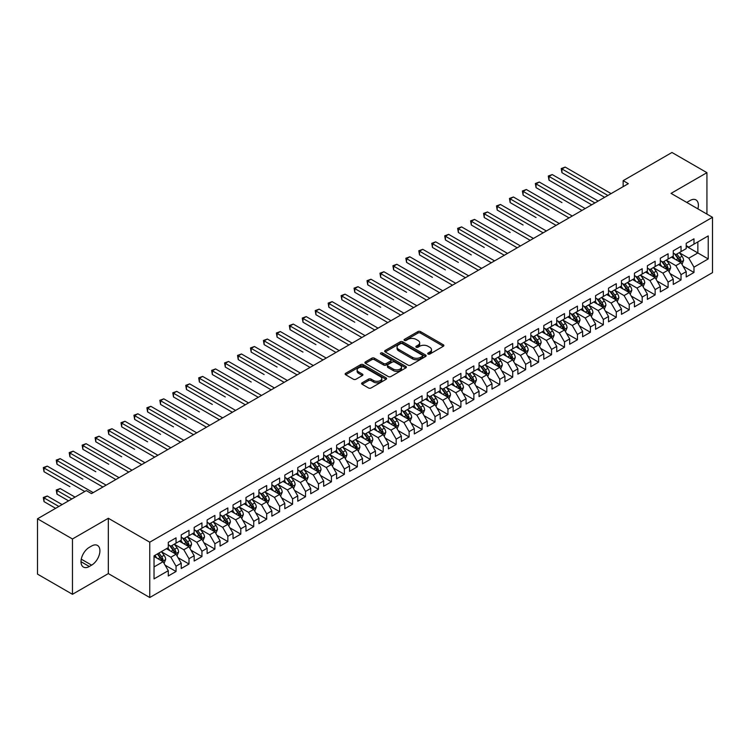 <?xml version="1.0" encoding="UTF-8"?>
<svg xmlns="http://www.w3.org/2000/svg" width="750" height="750" viewBox="0 0 750 750"><rect width="100%" height="100%" fill="white"/><g stroke="black" fill="none" stroke-linecap="round" stroke-linejoin="round"><path stroke-width="1.12" d="M428.062 354.056A1.256 0.722 0 0 0 429.844 354.056L443.344 346.256A1.8 1.041 0 0 0 443.869 345.525A1.8 1.041 0 0 0 443.344 344.784L420.469 331.584A1.8 1.041 0 0 0 417.928 331.584L404.419 339.375A1.256 0.722 0 0 0 404.053 339.891A1.256 0.722 0 0 0 404.419 340.406A1.256 0.722 0 0 0 406.2 340.406L407.944 339.394A5.756 3.319 0 0 1 416.081 339.394L417.984 340.491A5.756 3.319 0 0 1 419.672 342.844A5.756 3.319 0 0 1 417.984 345.188L416.241 346.2A1.256 0.722 0 0 0 415.875 346.716A1.256 0.722 0 0 0 416.241 347.231A1.256 0.722 0 0 0 418.022 347.231L419.766 346.219A5.756 3.319 0 0 1 427.903 346.219L429.806 347.316A5.756 3.319 0 0 1 431.494 349.669A5.756 3.319 0 0 1 429.806 352.013L428.062 353.025A1.256 0.722 0 0 0 427.688 353.541A1.256 0.722 0 0 0 428.062 354.056L428.062 353.025M362.128 382.8A1.8 1.041 0 0 0 361.603 383.531A1.8 1.041 0 0 0 362.128 384.262L368.55 387.975A1.8 1.041 0 0 0 371.091 387.975L386.091 379.312A1.8 1.041 0 0 0 386.616 378.581A1.8 1.041 0 0 0 386.091 377.841L363.206 364.641A1.8 1.041 0 0 0 360.666 364.641L345.666 373.294A1.8 1.041 0 0 0 345.141 374.025A1.8 1.041 0 0 0 345.666 374.766L353.419 379.237A1.8 1.041 0 0 0 355.969 379.237L362.381 375.534A1.8 1.041 0 0 0 362.906 374.803A1.8 1.041 0 0 0 362.381 374.062L358.538 371.85A4.809 2.775 0 0 1 357.131 369.881A4.809 2.775 0 0 1 360.094 367.322A4.809 2.775 0 0 1 365.334 367.922L380.4 376.613A4.809 2.775 0 0 1 381.806 378.581A4.809 2.775 0 0 1 378.834 381.141A4.809 2.775 0 0 1 373.603 380.541L371.091 379.097A1.8 1.041 0 0 0 368.55 379.097L362.128 382.8L362.128 384.262M72.459 538.978L72.459 594.3L108.328 573.591L108.328 518.269L72.459 538.978L37.5 518.794L86.316 490.613L91.491 493.603L628.331 183.656L623.156 180.666L623.156 186.647M108.328 518.269L149.766 542.194L712.5 217.303L712.5 272.625L149.766 597.516L149.766 542.194M706.931 214.088L706.931 172.669L671.062 193.378L712.5 217.303M706.931 172.669L671.972 152.484L623.156 180.666M408.075 365.147A1.8 1.041 0 0 0 410.616 365.147L425.616 356.494A1.8 1.041 0 0 0 426.141 355.763A1.8 1.041 0 0 0 425.616 355.022L402.741 341.812A1.8 1.041 0 0 0 400.191 341.812L385.2 350.475A1.8 1.041 0 0 0 384.666 351.206A1.8 1.041 0 0 0 385.2 351.947L408.075 365.147M381.319 354.328A1.256 0.722 0 0 1 382.594 354.497L405.825 367.913L390.853 376.566A1.8 1.041 0 0 1 388.312 376.566L365.438 363.356L371.85 359.672L371.85 358.181L365.438 361.884A1.8 1.041 0 0 0 364.903 362.616A1.8 1.041 0 0 0 365.438 363.356L365.438 361.884M371.85 359.672A1.8 1.041 0 0 1 374.391 359.672L374.391 358.181A1.8 1.041 0 0 0 371.85 358.181M374.391 358.181L383.672 363.534A1.8 1.041 0 0 0 386.212 363.534L390.469 361.078A1.8 1.041 0 0 0 390.994 360.347A1.8 1.041 0 0 0 390.469 359.606L380.812 354.037A1.256 0.722 0 0 1 380.447 353.522A1.256 0.722 0 0 1 381.216 352.847A1.256 0.722 0 0 1 382.594 353.006L405.853 366.431A1.8 1.041 0 0 1 406.378 367.172A1.8 1.041 0 0 1 405.853 367.903L405.853 366.431M686.213 246.234L697.866 252.956L697.866 241.894L708.225 235.912L693.984 244.134L693.984 238.828L686.213 243.319L686.213 248.625L681.038 251.616L681.038 246.309L673.266 250.791L673.266 256.097L668.091 259.088L668.091 253.781L660.319 258.263L660.319 263.578L655.134 266.569L655.134 261.253L647.372 265.744L647.372 271.05L642.188 274.041L642.188 268.734L634.425 273.216L634.425 278.522L629.241 281.512L629.241 276.206L621.469 280.697L621.469 286.003L616.294 288.994L616.294 283.688L608.522 288.169L608.522 293.475L603.347 296.466L603.347 291.159L595.575 295.65L595.575 300.956L590.4 303.947L590.4 298.631L582.628 303.122L582.628 308.428L577.444 311.419L577.444 306.112L569.681 310.594L569.681 315.9L564.497 318.891L564.497 313.584L556.734 318.075L556.734 323.381L551.55 326.372L551.55 321.066L543.778 325.547L543.778 330.853L538.603 333.844L538.603 328.538L530.831 333.028L530.831 338.334L525.656 341.325L525.656 336.009L517.884 340.5L517.884 345.806L512.709 348.797L512.709 343.491L504.938 347.972L504.938 353.287L499.763 356.269L499.763 350.963L491.991 355.453L491.991 360.759L486.806 363.75L486.806 358.444L479.044 362.925L479.044 368.231L473.859 371.222L473.859 365.916L466.088 370.406L466.088 375.712L460.912 378.703L460.912 373.397L453.141 377.878L453.141 383.184L447.966 386.175L447.966 380.869L440.194 385.35L440.194 390.666L435.019 393.656L435.019 388.341L427.247 392.831L427.247 398.137L422.072 401.128L422.072 395.822L414.3 400.303L414.3 405.609L409.116 408.6L409.116 403.294L401.353 407.784L401.353 413.091L396.169 416.081L396.169 410.775L388.406 415.256L388.406 420.562L383.222 423.553L383.222 418.247L375.45 422.728L375.45 428.044L370.275 431.034L370.275 425.719L362.503 430.209L362.503 435.516L357.328 438.506L357.328 433.2L349.556 437.681L349.556 442.987L344.381 445.978L344.381 440.672L336.609 445.162L336.609 450.469L331.425 453.459L331.425 448.153L323.663 452.634L323.663 457.941L318.478 460.931L318.478 455.625L310.716 460.106L310.716 465.422L305.531 468.412L305.531 463.097L297.759 467.587L297.759 472.894L292.584 475.884L292.584 470.578L284.812 475.059L284.812 480.366L279.637 483.356L279.637 478.05L271.866 482.541L271.866 487.847L266.691 490.837L266.691 485.531L258.919 490.012L258.919 495.319L253.734 498.309L253.734 493.003L245.972 497.484L245.972 502.8L240.787 505.791L240.787 500.475L233.025 504.966L233.025 510.272L227.841 513.263L227.841 507.956L220.069 512.438L220.069 517.744L214.894 520.734L214.894 515.428L207.122 519.919L207.122 525.225L201.947 528.216L201.947 522.909L194.175 527.391L194.175 532.697L189 535.688L189 530.381L181.228 534.872L181.228 540.178L176.044 543.169L176.044 537.853L168.281 542.344L168.281 547.65L154.031 555.872L154.031 578.897L168.281 570.675L163.097 561.703L154.031 556.472M708.225 235.912L708.225 258.938L693.984 267.159L688.8 258.197L679.416 252.769M683.044 266.156L693.984 272.475L693.984 267.159M693.984 272.475L686.213 276.956L686.213 271.65L681.038 274.641L675.853 265.669L666.469 260.25M670.097 273.628L681.038 279.947L681.038 274.641M681.038 279.947L673.266 284.428L673.266 279.122L668.091 282.113L662.906 273.141L653.522 267.722M657.15 281.109L668.091 287.419L668.091 282.113M668.091 287.419L660.319 291.909L660.319 286.603L655.134 289.594L649.959 280.622L640.575 275.203M644.194 288.581L655.134 294.9L655.134 289.594M655.134 294.9L647.372 299.381L647.372 294.075L642.188 297.066L637.013 288.094L627.619 282.675M631.247 296.053L642.188 302.372L642.188 297.066M642.188 302.372L634.425 306.863L634.425 301.547L629.241 304.537L624.066 295.575L614.672 290.147M618.3 303.534L629.241 309.853L629.241 304.537M629.241 309.853L621.469 314.334L621.469 309.028L616.294 312.019L611.109 303.047L601.725 297.628M605.353 311.006L616.294 317.325L616.294 312.019M616.294 317.325L608.522 321.806L608.522 316.5L603.347 319.491L598.162 310.519L588.778 305.1M592.406 318.488L603.347 324.797L603.347 319.491M603.347 324.797L595.575 329.288L595.575 323.981L590.4 326.972L585.216 318L575.831 312.581M579.459 325.959L590.4 332.278L590.4 326.972M590.4 332.278L582.628 336.759L582.628 331.453L577.444 334.444L572.269 325.472L562.884 320.053M566.503 333.431L577.444 339.75L577.444 334.444M577.444 339.75L569.681 344.241L569.681 338.934L564.497 341.916L559.322 332.953L549.928 327.525M553.556 340.912L564.497 347.231L564.497 341.916M564.497 347.231L556.734 351.713L556.734 346.406L551.55 349.397L546.375 340.425L536.981 335.006M540.609 348.384L551.55 354.703L551.55 349.397M551.55 354.703L543.778 359.194L543.778 353.878L538.603 356.869L533.428 347.897L524.034 342.478M527.663 355.866L538.603 362.175L538.603 356.869M538.603 362.175L530.831 366.666L530.831 361.359L525.656 364.35L520.472 355.378L511.087 349.959M514.716 363.337L525.656 369.656L525.656 364.35M525.656 369.656L517.884 374.137L517.884 368.831L512.709 371.822L507.525 362.85L498.141 357.431M501.769 370.809L512.709 377.128L512.709 371.822M512.709 377.128L504.938 381.619L504.938 376.312L499.763 379.303L494.578 370.331L485.194 364.903M488.812 378.291L499.763 384.609L499.763 379.303M499.763 384.609L491.991 389.091L491.991 383.784L486.806 386.775L481.631 377.803L472.247 372.384M475.866 385.763L486.806 392.081L486.806 386.775M486.806 392.081L479.044 396.572L479.044 391.256L473.859 394.247L468.684 385.275L459.291 379.856M462.919 393.244L473.859 399.562L473.859 394.247M473.859 399.562L466.088 404.044L466.088 398.738L460.912 401.728L455.738 392.756L446.344 387.338M449.972 400.716L460.912 407.034L460.912 401.728M460.912 407.034L453.141 411.516L453.141 406.209L447.966 409.2L442.781 400.228L433.397 394.809M437.025 408.197L447.966 414.506L447.966 409.2M447.966 414.506L440.194 418.997L440.194 413.691L435.019 416.681L429.834 407.709L420.45 402.291M424.078 415.669L435.019 421.988L435.019 416.681M435.019 421.988L427.247 426.469L427.247 421.163L422.072 424.153L416.887 415.181L407.503 409.762M411.122 423.141L422.072 429.459L422.072 424.153M422.072 429.459L414.3 433.95L414.3 428.634L409.116 431.625L403.941 422.653L394.556 417.234M398.175 430.622L409.116 436.941L409.116 431.625M409.116 436.941L401.353 441.422L401.353 436.116L396.169 439.106L390.994 430.134L381.6 424.716M385.228 438.094L396.169 444.413L396.169 439.106M396.169 444.413L388.406 448.894L388.406 443.588L383.222 446.578L378.047 437.606L368.653 432.188M372.281 445.575L383.222 451.884L383.222 446.578M383.222 451.884L375.45 456.375L375.45 451.069L370.275 454.059L365.091 445.087L355.706 439.669M359.334 453.047L370.275 459.366L370.275 454.059M370.275 459.366L362.503 463.847L362.503 458.541L357.328 461.531L352.144 452.559L342.759 447.141M346.388 460.519L357.328 466.837L357.328 461.531M357.328 466.837L349.556 471.328L349.556 466.012L344.381 469.003L339.197 460.041L329.812 454.613M333.431 468L344.381 474.319L344.381 469.003M344.381 474.319L336.609 478.8L336.609 473.494L331.425 476.484L326.25 467.512L316.866 462.094M320.484 475.472L331.425 481.791L331.425 476.484M331.425 481.791L323.663 486.272L323.663 480.966L318.478 483.956L313.303 474.984L303.909 469.566M307.538 482.953L318.478 489.262L318.478 483.956M318.478 489.262L310.716 493.753L310.716 488.447L305.531 491.438L300.356 482.466L290.963 477.047M294.591 490.425L305.531 496.744L305.531 491.438M305.531 496.744L297.759 501.225L297.759 495.919L292.584 498.909L287.4 489.938L278.016 484.519M281.644 497.897L292.584 504.216L292.584 498.909M292.584 504.216L284.812 508.706L284.812 503.391L279.637 506.381L274.453 497.419L265.069 491.991M268.697 505.378L279.637 511.697L279.637 506.381M279.637 511.697L271.866 516.178L271.866 510.872L266.691 513.862L261.506 504.891L252.122 499.472M255.75 512.85L266.691 519.169L266.691 513.862M266.691 519.169L258.919 523.65L258.919 518.344L253.734 521.334L248.559 512.362L239.175 506.944M242.794 520.331L253.734 526.641L253.734 521.334M253.734 526.641L245.972 531.131L245.972 525.825L240.787 528.816L235.612 519.844L226.219 514.425M229.847 527.803L240.787 534.122L240.787 528.816M240.787 534.122L233.025 538.603L233.025 533.297L227.841 536.287L222.666 527.316L213.272 521.897M216.9 535.275L227.841 541.594L227.841 536.287M227.841 541.594L220.069 546.084L220.069 540.778L214.894 543.759L209.709 534.797L200.325 529.369M203.953 542.756L214.894 549.075L214.894 543.759M214.894 549.075L207.122 553.556L207.122 548.25L201.947 551.241L196.762 542.269L187.378 536.85M191.006 550.228L201.947 556.547L201.947 551.241M201.947 556.547L194.175 561.028L194.175 555.722L189 558.713L183.816 549.741L174.431 544.322M178.059 557.709L189 564.019L189 558.713M189 564.019L181.228 568.509L181.228 563.203L176.044 566.194L170.869 557.222L161.484 551.803M165.103 565.181L176.044 571.5L176.044 566.194M176.044 571.5L168.281 575.981L168.281 570.675M168.281 544.659L170.869 546.159L176.044 543.169M154.031 566.934L163.097 561.703M181.228 537.188L183.816 538.678L189 535.688M170.869 557.222L176.044 554.231L166.463 548.7M181.228 563.203L176.044 554.231M194.175 529.706L196.762 531.206L201.947 528.216M183.816 549.741L189 546.75L179.419 541.219M194.175 555.722L189 546.75M207.122 522.234L209.709 523.725L214.894 520.734M196.762 542.269L201.947 539.278L192.366 533.747M207.122 548.25L201.947 539.278M220.069 514.763L222.666 516.253L227.841 513.263M209.709 534.797L214.894 531.806L205.312 526.275M220.069 540.778L214.894 531.806M233.025 507.281L235.612 508.781L240.787 505.791M222.666 527.316L227.841 524.325L218.259 518.794M233.025 533.297L227.841 524.325M245.972 499.809L248.559 501.3L253.734 498.309M235.612 519.844L240.787 516.853L231.206 511.322M245.972 525.825L240.787 516.853M258.919 492.328L261.506 493.828L266.691 490.837M248.559 512.362L253.734 509.372L244.153 503.841M258.919 518.344L253.734 509.372M271.866 484.856L274.453 486.347L279.637 483.356M261.506 504.891L266.691 501.9L257.1 496.369M271.866 510.872L266.691 501.9M284.812 477.375L287.4 478.875L292.584 475.884M274.453 497.419L279.637 494.428L270.056 488.888M284.812 503.391L279.637 494.428M297.759 469.903L300.356 471.403L305.531 468.412M287.4 489.938L292.584 486.947L283.003 481.416M297.759 495.919L292.584 486.947M310.716 462.431L313.303 463.922L318.478 460.931M300.356 482.466L305.531 479.475L295.95 473.944M310.716 488.447L305.531 479.475M323.663 454.95L326.25 456.45L331.425 453.459M313.303 474.984L318.478 471.994L308.897 466.462M323.663 480.966L318.478 471.994M336.609 447.478L339.197 448.969L344.381 445.978M326.25 467.512L331.425 464.522L321.844 458.991M336.609 473.494L331.425 464.522M349.556 439.997L352.144 441.497L357.328 438.506M339.197 460.041L344.381 457.05L334.791 451.509M349.556 466.012L344.381 457.05M362.503 432.525L365.091 434.025L370.275 431.034M352.144 452.559L357.328 449.569L347.747 444.037M362.503 458.541L357.328 449.569M375.45 425.053L378.047 426.544L383.222 423.553M365.091 445.087L370.275 442.097L360.694 436.566M375.45 451.069L370.275 442.097M388.406 417.572L390.994 419.072L396.169 416.081M378.047 437.606L383.222 434.616L373.641 429.084M388.406 443.588L383.222 434.616M401.353 410.1L403.941 411.591L409.116 408.6M390.994 430.134L396.169 427.144L386.588 421.613M401.353 436.116L396.169 427.144M414.3 402.619L416.887 404.119L422.072 401.128M403.941 422.653L409.116 419.672L399.534 414.131M414.3 428.634L409.116 419.672M427.247 395.147L429.834 396.637L435.019 393.656M416.887 415.181L422.072 412.191L412.481 406.659M427.247 421.163L422.072 412.191M440.194 387.675L442.781 389.166L447.966 386.175M429.834 407.709L435.019 404.719L425.438 399.188M440.194 413.691L435.019 404.719M453.141 380.194L455.738 381.694L460.912 378.703M442.781 400.228L447.966 397.238L438.384 391.706M453.141 406.209L447.966 397.238M466.088 372.722L468.684 374.213L473.859 371.222M455.738 392.756L460.912 389.766L451.331 384.234M466.088 398.738L460.912 389.766M479.044 365.241L481.631 366.741L486.806 363.75M468.684 385.275L473.859 382.284L464.278 376.753M479.044 391.256L473.859 382.284M491.991 357.769L494.578 359.259L499.763 356.269M481.631 377.803L486.806 374.812L477.225 369.281M491.991 383.784L486.806 374.812M504.938 350.297L507.525 351.788L512.709 348.797M494.578 370.331L499.763 367.341L490.172 361.809M504.938 376.312L499.763 367.341M517.884 342.816L520.472 344.316L525.656 341.325M507.525 362.85L512.709 359.859L503.128 354.328M517.884 368.831L512.709 359.859M530.831 335.344L533.428 336.834L538.603 333.844M520.472 355.378L525.656 352.387L516.075 346.856M530.831 361.359L525.656 352.387M543.778 327.863L546.375 329.363L551.55 326.372M533.428 347.897L538.603 344.906L529.022 339.375M543.778 353.878L538.603 344.906M556.734 320.391L559.322 321.881L564.497 318.891M546.375 340.425L551.55 337.434L541.969 331.903M556.734 346.406L551.55 337.434M569.681 312.919L572.269 314.409L577.444 311.419M559.322 332.953L564.497 329.962L554.916 324.431M569.681 338.934L564.497 329.962M582.628 305.438L585.216 306.938L590.4 303.947M572.269 325.472L577.444 322.481L567.863 316.95M582.628 331.453L577.444 322.481M595.575 297.966L598.162 299.456L603.347 296.466M585.216 318L590.4 315.009L580.819 309.478M595.575 323.981L590.4 315.009M608.522 290.484L611.109 291.984L616.294 288.994M598.162 310.519L603.347 307.528L593.766 301.997M608.522 316.5L603.347 307.528M621.469 283.012L624.066 284.503L629.241 281.512M611.109 303.047L616.294 300.056L606.712 294.525M621.469 309.028L616.294 300.056M634.425 275.531L637.013 277.031L642.188 274.041M624.066 295.575L629.241 292.584L619.659 287.053M634.425 301.547L629.241 292.584M647.372 268.059L649.959 269.559L655.134 266.569M637.013 288.094L642.188 285.103L632.606 279.572M647.372 294.075L642.188 285.103M660.319 260.587L662.906 262.078L668.091 259.088M649.959 280.622L655.134 277.631L645.553 272.1M660.319 286.603L655.134 277.631M673.266 253.106L675.853 254.606L681.038 251.616M662.906 273.141L668.091 270.15L658.509 264.619M673.266 279.122L668.091 270.15M686.213 245.634L688.8 247.125L693.984 244.134M675.853 265.669L681.038 262.678L671.456 257.147M686.213 271.65L681.038 262.678M37.5 518.794L37.5 574.116L72.459 594.3M108.328 573.591L149.766 597.516M688.8 258.197L697.866 252.956L708.225 258.938M697.875 208.856A11.719 6.769 120 0 0 695.962 199.903A11.719 6.769 120 0 0 690.103 200.484L687.769 201.825A11.719 6.769 120 0 0 686.794 202.453M89.297 547.35A11.719 6.769 120 0 0 81.638 557.681A11.719 6.769 120 0 0 83.438 567.075A11.719 6.769 120 0 0 89.297 566.494L91.622 565.144A11.719 6.769 120 0 0 99.281 554.812A11.719 6.769 120 0 0 97.481 545.428A11.719 6.769 120 0 0 91.622 546.009L89.297 547.35M428.559 354.225L429.806 353.512A5.756 3.319 0 0 0 431.494 351.159L431.494 349.669M419.672 342.844L419.672 344.334A5.756 3.319 0 0 1 417.984 346.688L416.747 347.409M443.316 346.266L420.469 333.075A1.8 1.041 0 0 0 417.928 333.075L404.925 340.584M425.587 356.503L402.741 343.312A1.8 1.041 0 0 0 400.191 343.312L385.219 351.956L385.2 350.475M422.438 356.269A1.256 0.722 0 0 0 422.803 355.763A1.256 0.722 0 0 0 422.438 355.247L402.356 343.65A1.256 0.722 0 0 0 400.575 343.65L398.728 344.719A5.756 3.319 0 0 0 397.05 347.062A5.756 3.319 0 0 0 398.728 349.406L412.462 357.338A5.756 3.319 0 0 0 420.591 357.338L422.438 356.269L422.438 357.769A1.256 0.722 0 0 0 422.803 357.253L422.803 355.763M397.05 347.062L397.05 348.562A5.756 3.319 0 0 0 398.728 350.906L398.728 349.406M422.438 357.769L420.591 358.828A5.756 3.319 0 0 1 412.462 358.828L398.728 350.906M374.391 359.672L383.672 365.034A1.8 1.041 0 0 0 386.212 365.034L390.469 362.569A1.8 1.041 0 0 0 390.994 361.837L390.994 360.347M393.3 369.094A4.809 2.775 0 0 0 398.541 369.694A4.809 2.775 0 0 0 401.503 367.134A4.809 2.775 0 0 0 400.097 365.166L394.791 362.109A1.8 1.041 0 0 0 392.25 362.109L387.994 364.566A1.8 1.041 0 0 0 387.469 365.297A1.8 1.041 0 0 0 387.994 366.028L393.3 369.094L393.3 370.594A4.809 2.775 0 0 0 398.541 371.194A4.809 2.775 0 0 0 401.503 368.625L401.503 367.134M387.469 365.297L387.469 366.797A1.8 1.041 0 0 0 387.994 367.528L387.994 366.028M393.3 370.594L387.994 367.528M381.806 378.581L381.806 380.072A4.809 2.775 0 0 1 378.834 382.641A4.809 2.775 0 0 1 373.603 382.041L371.091 380.587A1.8 1.041 0 0 0 368.55 380.587L362.156 384.281M357.131 369.881L357.131 371.381A4.809 2.775 0 0 0 358.538 373.341L358.538 371.85M362.362 375.544L358.538 373.341M386.062 379.322L363.206 366.131A1.8 1.041 0 0 0 360.666 366.131L345.694 374.775M681.994 264.337L683.597 260.419A4.856 2.803 -120 0 0 682.05 256.284L679.303 252.619M674.916 259.144L672.825 256.35M561.947 202.594L536.053 187.641L536.053 183.909L539.288 182.034L585.216 208.556M674.419 253.772L678.038 258.609A4.856 2.803 60 0 1 679.425 261.525L680.981 260.625A4.856 2.803 -120 0 0 679.594 257.709L676.838 254.034M675.272 254.269L678.666 258.797A2.475 1.425 60 0 1 679.116 259.547L680.981 260.625M607.875 195.469L561.947 168.956L565.191 167.081L611.109 193.603M604.641 197.344L561.947 172.697L561.947 168.956L561.234 168.544L565.191 167.081M561.947 172.697L561.234 168.544M669.047 271.809L670.65 267.9A4.856 2.803 -120 0 0 669.103 263.766L666.347 260.091M661.969 266.625L659.878 263.831M549 210.075L523.106 195.122L523.106 191.381L526.341 189.516L572.269 216.028M661.472 261.244L665.091 266.081A4.856 2.803 60 0 1 666.478 268.997L668.034 268.106A4.856 2.803 -120 0 0 666.638 265.181L663.891 261.516M662.325 261.741L665.719 266.278A2.475 1.425 60 0 1 666.169 267.028L668.034 268.106M656.1 279.291L657.703 275.372A4.856 2.803 -120 0 0 656.156 271.238L653.4 267.572M649.022 274.097L646.931 271.303M536.053 217.547L510.159 202.594L510.159 198.853L513.394 196.988L559.322 223.509M648.516 268.725L652.144 273.553A4.856 2.803 60 0 1 653.531 276.478L655.078 275.578A4.856 2.803 -120 0 0 653.691 272.662L650.944 268.988M649.369 269.213L652.772 273.75A2.475 1.425 60 0 1 653.222 274.5L655.078 275.578M594.928 202.95L549 176.428L552.234 174.562L598.162 201.075M591.694 204.816L549 180.169L549 176.428L548.288 176.016L552.234 174.562M549 180.169L548.288 176.016M581.981 210.422L535.341 183.497L539.288 182.034M536.053 187.641L535.341 183.497M643.144 286.762L644.756 282.844A4.856 2.803 -120 0 0 643.209 278.719L640.453 275.044M636.075 281.569L633.984 278.784M523.106 225.019L497.203 210.075L497.203 206.334L500.447 204.469L546.375 230.981M635.569 276.197L639.188 281.034A4.856 2.803 60 0 1 640.584 283.95L642.131 283.05A4.856 2.803 -120 0 0 640.744 280.134L637.997 276.459M636.422 276.694L639.825 281.231A2.475 1.425 60 0 1 640.275 281.981L642.131 283.05M630.197 294.244L631.809 290.325A4.856 2.803 -120 0 0 630.253 286.191L627.506 282.516M623.119 289.05L621.028 286.256M510.159 232.5L484.256 217.547L484.256 213.806L487.5 211.941L533.428 238.453M622.622 283.678L626.241 288.506A4.856 2.803 60 0 1 627.628 291.431L629.184 290.531A4.856 2.803 -120 0 0 627.797 287.606L625.05 283.941M623.475 284.166L626.869 288.703A2.475 1.425 60 0 1 627.319 289.453L629.184 290.531M569.034 217.894L522.394 190.969L526.341 189.516M523.106 195.122L522.394 190.969M556.087 225.375L509.447 198.45L513.394 196.988M510.159 202.594L509.447 198.45M617.25 301.716L618.853 297.797A4.856 2.803 -120 0 0 617.306 293.663L614.559 289.997M610.172 296.522L608.081 293.728M497.203 239.972L471.309 225.019L471.309 221.287L474.544 219.412L520.472 245.934M609.675 291.15L613.294 295.988A4.856 2.803 60 0 1 614.681 298.903L616.238 298.003A4.856 2.803 -120 0 0 614.85 295.087L612.094 291.412M610.528 291.647L613.922 296.175A2.475 1.425 60 0 1 614.372 296.925L616.238 298.003M543.131 232.847L496.491 205.922L500.447 204.469M497.203 210.075L496.491 205.922M604.303 309.188L605.906 305.278A4.856 2.803 -120 0 0 604.359 301.144L601.613 297.469M597.225 304.003L595.134 301.209M484.256 247.453L458.363 232.5L458.363 228.759L461.597 226.894L507.525 253.406M602.428 307.003L603.291 305.484A4.856 2.803 -120 0 0 601.903 302.559L599.147 298.894M597.581 299.119L600.975 303.656A2.475 1.425 60 0 1 601.425 304.406L603.291 305.484M596.728 298.622L600.347 303.459A4.856 2.803 60 0 1 601.734 306.375L601.838 306.656M530.184 240.328L483.544 213.394L487.5 211.941M484.256 217.547L483.544 213.394M591.356 316.669L592.959 312.75A4.856 2.803 -120 0 0 591.413 308.616L588.656 304.95M584.278 311.475L582.188 308.681M471.309 254.925L445.416 239.972L445.416 236.241L448.65 234.366L494.578 260.887M583.781 306.103L587.4 310.931A4.856 2.803 60 0 1 588.787 313.856L590.344 312.956A4.856 2.803 -120 0 0 588.947 310.041L586.2 306.366M584.634 306.591L588.028 311.128A2.475 1.425 60 0 1 588.478 311.878L590.344 312.956M578.409 324.141L580.012 320.222A4.856 2.803 -120 0 0 578.466 316.097L575.709 312.422M571.331 318.947L569.241 316.163M458.363 262.397L432.469 247.453L432.469 243.712L435.703 241.847L481.631 268.359M570.825 313.575L574.453 318.412A4.856 2.803 60 0 1 575.841 321.328L577.388 320.428A4.856 2.803 -120 0 0 576 317.512L573.253 313.837M571.678 314.072L575.081 318.609A2.475 1.425 60 0 1 575.531 319.359L577.388 320.428M565.462 331.622L567.066 327.703A4.856 2.803 -120 0 0 565.519 323.569L562.762 319.894M558.384 326.428L556.294 323.634M445.416 269.878L419.513 254.925L419.513 251.184L422.756 249.319L468.684 275.831M557.878 321.056L561.497 325.884A4.856 2.803 60 0 1 562.894 328.809L564.441 327.909A4.856 2.803 -120 0 0 563.053 324.994L560.306 321.319M558.731 321.544L562.134 326.081A2.475 1.425 60 0 1 562.584 326.831L564.441 327.909M552.506 339.094L554.119 335.175A4.856 2.803 -120 0 0 552.562 331.041L549.816 327.375M545.428 333.9L543.337 331.106M432.469 277.35L406.566 262.397L406.566 258.666L409.809 256.791L455.738 283.312M550.641 336.909L551.494 335.381A4.856 2.803 -120 0 0 550.106 332.466L547.359 328.791M545.784 329.025L549.178 333.553A2.475 1.425 60 0 1 549.628 334.312L551.494 335.381M544.931 328.528L548.55 333.366A4.856 2.803 60 0 1 549.938 336.281L550.041 336.562M539.559 346.566L541.163 342.656A4.856 2.803 -120 0 0 539.616 338.522L536.869 334.847M532.481 341.381L530.391 338.588M419.513 284.831L393.619 269.878L393.619 266.137L396.853 264.272L442.781 290.784M537.684 344.381L538.547 342.863A4.856 2.803 -120 0 0 537.159 339.938L534.403 336.272M532.837 336.497L536.231 341.034A2.475 1.425 60 0 1 536.681 341.784L538.547 342.863M531.984 336.009L535.603 340.837A4.856 2.803 60 0 1 536.991 343.753L537.094 344.034M526.613 354.047L528.216 350.128A4.856 2.803 -120 0 0 526.669 345.994L523.922 342.328M519.534 348.853L517.444 346.059M406.566 292.303L380.672 277.35L380.672 273.619L383.906 271.744L429.834 298.266M519.038 343.481L522.656 348.309A4.856 2.803 60 0 1 524.044 351.234L525.6 350.334A4.856 2.803 -120 0 0 524.212 347.419L521.456 343.744M519.891 343.969L523.284 348.506A2.475 1.425 60 0 1 523.734 349.256L525.6 350.334M513.666 361.519L515.269 357.6A4.856 2.803 -120 0 0 513.722 353.475L510.966 349.8M506.588 356.325L504.497 353.541M393.619 299.784L367.725 284.831L367.725 281.091L370.959 279.225L416.887 305.738M506.091 350.953L509.709 355.791A4.856 2.803 60 0 1 511.097 358.706L512.653 357.806A4.856 2.803 -120 0 0 511.256 354.891L508.509 351.216M506.944 351.45L510.338 355.988A2.475 1.425 60 0 1 510.788 356.737L512.653 357.806M500.719 369L502.322 365.081A4.856 2.803 -120 0 0 500.775 360.947L498.019 357.272M493.641 363.806L491.55 361.012M380.672 307.256L354.778 292.303L354.778 288.562L358.012 286.697L403.941 313.209M493.134 358.434L496.762 363.263A4.856 2.803 60 0 1 498.15 366.188L499.697 365.287A4.856 2.803 -120 0 0 498.309 362.372L495.562 358.697M493.987 358.922L497.391 363.459A2.475 1.425 60 0 1 497.841 364.209L499.697 365.287M487.772 376.472L489.375 372.553A4.856 2.803 -120 0 0 487.828 368.419L485.072 364.753M480.694 371.278L478.603 368.484M367.725 314.728L341.822 299.775L341.822 296.044L345.066 294.169L390.994 320.691M480.188 365.906L483.806 370.744A4.856 2.803 60 0 1 485.203 373.659L486.75 372.759A4.856 2.803 -120 0 0 485.363 369.844L482.616 366.169M481.041 366.403L484.444 370.931A2.475 1.425 60 0 1 484.894 371.691L486.75 372.759M474.816 383.953L476.428 380.034A4.856 2.803 -120 0 0 474.872 375.9L472.125 372.225M467.738 378.759L465.647 375.966M354.778 322.209L328.875 307.256L328.875 303.516L332.119 301.65L378.047 328.163M472.95 381.759L473.803 380.241A4.856 2.803 -120 0 0 472.416 377.316L469.669 373.65M468.094 373.875L471.488 378.412A2.475 1.425 60 0 1 471.938 379.163L473.803 380.241M467.241 373.387L470.859 378.216A4.856 2.803 60 0 1 472.247 381.131L472.35 381.412M461.869 391.425L463.472 387.506A4.856 2.803 -120 0 0 461.925 383.372L459.178 379.706M454.791 386.231L452.7 383.438M341.822 329.681L315.928 314.728L315.928 310.997L319.163 309.122L365.091 335.644M454.294 380.859L457.913 385.688A4.856 2.803 60 0 1 459.3 388.612L460.856 387.712A4.856 2.803 -120 0 0 459.469 384.797L456.713 381.122M455.147 381.356L458.541 385.884A2.475 1.425 60 0 1 458.991 386.634L460.856 387.712M448.922 398.897L450.525 394.978A4.856 2.803 -120 0 0 448.978 390.853L446.231 387.178M441.844 393.703L439.753 390.919M328.875 337.162L302.981 322.209L302.981 318.469L306.216 316.603L352.144 343.116M447.047 396.713L447.909 395.194A4.856 2.803 -120 0 0 446.522 392.269L443.766 388.603M442.2 388.828L445.594 393.366A2.475 1.425 60 0 1 446.044 394.116L447.909 395.194M441.347 388.331L444.966 393.169A4.856 2.803 60 0 1 446.353 396.084L446.456 396.366M435.975 406.378L437.578 402.459A4.856 2.803 -120 0 0 436.031 398.325L433.284 394.65M428.897 401.184L426.806 398.391M315.928 344.634L290.034 329.681L290.034 325.941L293.269 324.075L339.197 350.587M428.4 395.812L432.019 400.641A4.856 2.803 60 0 1 433.406 403.566L434.962 402.666A4.856 2.803 -120 0 0 433.566 399.75L430.819 396.075M429.253 396.3L432.647 400.837A2.475 1.425 60 0 1 433.097 401.588L434.962 402.666M423.028 413.85L424.631 409.931A4.856 2.803 -120 0 0 423.084 405.806L420.328 402.131M415.95 408.656L413.859 405.872M302.981 352.106L277.087 337.162L277.087 333.422L280.322 331.547L326.25 358.069M415.444 403.284L419.072 408.122A4.856 2.803 60 0 1 420.459 411.038L422.006 410.138A4.856 2.803 -120 0 0 420.619 407.222L417.872 403.547M416.297 403.781L419.7 408.309A2.475 1.425 60 0 1 420.15 409.069L422.006 410.138M410.081 421.331L411.684 417.413A4.856 2.803 -120 0 0 410.138 413.278L407.381 409.603M403.003 416.137L400.912 413.344M290.034 359.587L264.131 344.634L264.131 340.894L267.375 339.028L313.303 365.541M402.497 410.766L406.116 415.594A4.856 2.803 60 0 1 407.512 418.509L409.059 417.619A4.856 2.803 -120 0 0 407.672 414.694L404.925 411.028M403.35 411.253L406.753 415.791A2.475 1.425 60 0 1 407.203 416.541L409.059 417.619M397.125 428.803L398.738 424.884A4.856 2.803 -120 0 0 397.181 420.75L394.434 417.084M390.047 423.609L387.956 420.816M277.087 367.059L251.184 352.106L251.184 348.375L254.428 346.5L300.356 373.022M395.259 426.619L396.112 425.091A4.856 2.803 -120 0 0 394.725 422.175L391.978 418.5M390.403 418.734L393.806 423.263A2.475 1.425 60 0 1 394.247 424.012L396.112 425.091M389.55 418.238L393.169 423.075A4.856 2.803 60 0 1 394.556 425.991L394.659 426.272M384.178 436.275L385.781 432.356A4.856 2.803 -120 0 0 384.234 428.231L381.488 424.556M377.1 431.081L375.009 428.297M264.131 374.541L238.238 359.587L238.238 355.847L241.472 353.981L287.4 380.494M382.303 434.091L383.166 432.572A4.856 2.803 -120 0 0 381.778 429.647L379.022 425.981M377.456 426.206L380.85 430.744A2.475 1.425 60 0 1 381.3 431.494L383.166 432.572M376.603 425.709L380.222 430.547A4.856 2.803 60 0 1 381.609 433.463L381.713 433.744M371.231 443.756L372.834 439.838A4.856 2.803 -120 0 0 371.288 435.703L368.541 432.028M364.153 438.562L362.062 435.769M251.184 382.013L225.291 367.059L225.291 363.319L228.525 361.453L274.453 387.966M363.656 433.191L367.275 438.019A4.856 2.803 60 0 1 368.663 440.944L370.219 440.044A4.856 2.803 -120 0 0 368.831 437.128L366.075 433.453M364.509 433.678L367.903 438.216A2.475 1.425 60 0 1 368.353 438.966L370.219 440.044M358.284 451.228L359.887 447.309A4.856 2.803 -120 0 0 358.341 443.184L355.594 439.509M351.206 446.034L349.116 443.25M238.238 389.484L212.344 374.541L212.344 370.8L215.578 368.925L261.506 395.447M350.709 440.663L354.328 445.5A4.856 2.803 60 0 1 355.716 448.416L357.272 447.516A4.856 2.803 -120 0 0 355.884 444.6L353.128 440.925M351.562 441.159L354.956 445.697A2.475 1.425 60 0 1 355.406 446.447L357.272 447.516M345.338 458.709L346.941 454.791A4.856 2.803 -120 0 0 345.394 450.656L342.638 446.981M338.259 453.516L336.169 450.722M225.291 396.966L199.397 382.013L199.397 378.272L202.631 376.406L248.559 402.919M337.753 448.144L341.381 452.972A4.856 2.803 60 0 1 342.769 455.887L344.325 454.997A4.856 2.803 -120 0 0 342.928 452.072L340.181 448.406M338.606 448.631L342.009 453.169A2.475 1.425 60 0 1 342.459 453.919L344.325 454.997M332.391 466.181L333.994 462.262A4.856 2.803 -120 0 0 332.447 458.128L329.691 454.462M325.312 460.988L323.222 458.194M212.344 404.438L186.45 389.484L186.45 385.753L189.684 383.878L235.612 410.4M324.806 455.616L328.425 460.453A4.856 2.803 60 0 1 329.822 463.369L331.369 462.469A4.856 2.803 -120 0 0 329.981 459.553L327.234 455.878M325.659 456.112L329.062 460.641A2.475 1.425 60 0 1 329.513 461.391L331.369 462.469M517.238 247.8L470.597 220.875L474.544 219.412M471.309 225.019L470.597 220.875M504.291 255.272L457.65 228.347L461.597 226.894M458.363 232.5L457.65 228.347M491.344 262.753L444.703 235.828L448.65 234.366M445.416 239.972L444.703 235.828M478.397 270.225L431.756 243.3L435.703 241.847M432.469 247.453L431.756 243.3M465.441 277.706L418.8 250.772L422.756 249.319M419.513 254.925L418.8 250.772M452.494 285.178L405.853 258.253L409.809 256.791M406.566 262.397L405.853 258.253M439.547 292.659L392.906 265.725L396.853 264.272M393.619 269.878L392.906 265.725M426.6 300.131L379.959 273.206L383.906 271.744M380.672 277.35L379.959 273.206M413.653 307.603L367.013 280.678L370.959 279.225M367.725 284.831L367.013 280.678M400.706 315.084L354.066 288.159L358.012 286.697M354.778 292.303L354.066 288.159M387.75 322.556L341.109 295.631L345.066 294.169M341.822 299.775L341.109 295.631M374.803 330.038L328.163 303.103L332.119 301.65M328.875 307.256L328.163 303.103M361.856 337.509L315.216 310.584L319.163 309.122M315.928 314.728L315.216 310.584M348.909 344.981L302.269 318.056L306.216 316.603M302.981 322.209L302.269 318.056M335.963 352.462L289.322 325.538L293.269 324.075M290.034 329.681L289.322 325.538M323.016 359.934L276.375 333.009L280.322 331.547M277.087 337.162L276.375 333.009M310.059 367.416L263.428 340.481L267.375 339.028M264.131 344.634L263.428 340.481M297.113 374.887L250.472 347.963L254.428 346.5M251.184 352.106L250.472 347.963M284.166 382.359L237.525 355.434L241.472 353.981M238.238 359.587L237.525 355.434M271.219 389.841L224.578 362.916L228.525 361.453M225.291 367.059L224.578 362.916M258.272 397.312L211.631 370.387L215.578 368.925M212.344 374.541L211.631 370.387M319.434 473.653L321.047 469.744A4.856 2.803 -120 0 0 319.491 465.609L316.744 461.934M312.366 468.469L310.266 465.675M199.397 411.919L173.494 396.966L173.494 393.225L176.738 391.359L222.666 417.872M317.569 471.469L318.422 469.95A4.856 2.803 -120 0 0 317.034 467.025L314.288 463.359M312.712 463.584L316.116 468.122A2.475 1.425 60 0 1 316.556 468.872L318.422 469.95M311.859 463.087L315.478 467.925A4.856 2.803 60 0 1 316.866 470.841L316.969 471.122M245.325 404.794L198.684 377.859L202.631 376.406M199.397 382.013L198.684 377.859M306.488 481.134L308.091 477.216A4.856 2.803 -120 0 0 306.544 473.081L303.797 469.406M299.409 475.941L297.319 473.147M186.441 419.391L160.547 404.438L160.547 400.697L163.781 398.831L209.709 425.353M298.912 470.569L302.531 475.397A4.856 2.803 60 0 1 303.919 478.322L305.475 477.422A4.856 2.803 -120 0 0 304.088 474.506L301.331 470.831M299.766 471.056L303.159 475.594A2.475 1.425 60 0 1 303.609 476.344L305.475 477.422M232.369 412.266L185.738 385.341L189.684 383.878M186.45 389.484L185.738 385.341M293.541 488.606L295.144 484.688A4.856 2.803 -120 0 0 293.597 480.562L290.85 476.887M286.462 483.412L284.372 480.628M173.494 426.863L147.6 411.919L147.6 408.178L150.834 406.312L196.762 432.825M285.966 478.041L289.584 482.878A4.856 2.803 60 0 1 290.972 485.794L292.528 484.894A4.856 2.803 -120 0 0 291.141 481.978L288.384 478.303M286.819 478.538L290.212 483.075A2.475 1.425 60 0 1 290.663 483.825L292.528 484.894M219.422 419.738L172.781 392.812L176.738 391.359M173.494 396.966L172.781 392.812M280.594 496.087L282.197 492.169A4.856 2.803 -120 0 0 280.65 488.034L277.903 484.359M273.516 490.894L271.425 488.1M160.547 434.344L134.653 419.391L134.653 415.65L137.888 413.784L183.816 440.297M278.719 493.894L279.581 492.375A4.856 2.803 -120 0 0 278.194 489.45L275.438 485.784M273.872 486.009L277.266 490.547A2.475 1.425 60 0 1 277.716 491.297L279.581 492.375M273.019 485.522L276.637 490.35A4.856 2.803 60 0 1 278.025 493.266L278.119 493.547M206.475 427.219L159.834 400.294L163.781 398.831M160.547 404.438L159.834 400.294M267.647 503.559L269.25 499.641A4.856 2.803 -120 0 0 267.703 495.506L264.947 491.841M260.569 498.366L258.478 495.572M147.6 441.816L121.706 426.863L121.706 423.131L124.941 421.256L170.869 447.778M260.062 492.994L263.691 497.831A4.856 2.803 60 0 1 265.078 500.747L266.634 499.847A4.856 2.803 -120 0 0 265.238 496.931L262.491 493.256M260.925 493.491L264.319 498.019A2.475 1.425 60 0 1 264.769 498.769L266.634 499.847M193.528 434.691L146.888 407.766L150.834 406.312M147.6 411.919L146.888 407.766M254.7 511.031L256.303 507.122A4.856 2.803 -120 0 0 254.756 502.987L252 499.312M247.622 505.847L245.531 503.053M134.653 449.297L108.759 434.344L108.759 430.603L111.994 428.738L157.922 455.25M247.116 500.466L250.734 505.303A4.856 2.803 60 0 1 252.131 508.219L253.678 507.328A4.856 2.803 -120 0 0 252.291 504.403L249.544 500.738M247.969 500.963L251.372 505.5A2.475 1.425 60 0 1 251.822 506.25L253.678 507.328M180.581 442.172L133.941 415.238L137.888 413.784M134.653 419.391L133.941 415.238M241.744 518.513L243.356 514.594A4.856 2.803 -120 0 0 241.8 510.459L239.053 506.794M234.675 513.319L232.575 510.525M121.706 456.769L95.803 441.816L95.803 438.075L99.047 436.209L144.975 462.731M239.878 516.319L240.731 514.8A4.856 2.803 -120 0 0 239.344 511.884L236.597 508.209M235.022 508.434L238.425 512.972A2.475 1.425 60 0 1 238.866 513.722L240.731 514.8M234.169 507.947L237.787 512.775A4.856 2.803 60 0 1 239.175 515.7L239.278 515.981M167.634 449.644L120.994 422.719L124.941 421.256M121.706 426.863L120.994 422.719M228.797 525.984L230.4 522.066A4.856 2.803 -120 0 0 228.853 517.941L226.106 514.266M221.719 520.791L219.628 518.006M108.759 464.241L82.856 449.297L82.856 445.556L86.1 443.691L132.019 470.203M226.931 523.8L227.784 522.272A4.856 2.803 -120 0 0 226.397 519.356L223.641 515.681M222.075 515.916L225.469 520.453A2.475 1.425 60 0 1 225.919 521.203L227.784 522.272M221.222 515.419L224.841 520.256A4.856 2.803 60 0 1 226.228 523.172L226.331 523.453M154.688 457.116L108.047 430.191L111.994 428.738M108.759 434.344L108.047 430.191M215.85 533.466L217.453 529.547A4.856 2.803 -120 0 0 215.906 525.413L213.159 521.737M208.772 528.272L206.681 525.478M95.803 471.722L69.909 456.769L69.909 453.028L73.144 451.163L119.072 477.675M208.275 522.9L211.894 527.728A4.856 2.803 60 0 1 213.281 530.653L214.838 529.753A4.856 2.803 -120 0 0 213.45 526.838L210.694 523.162M209.128 523.387L212.522 527.925A2.475 1.425 60 0 1 212.972 528.675L214.838 529.753M141.731 464.597L95.091 437.672L99.047 436.209M95.803 441.816L95.091 437.672M202.903 540.938L204.506 537.019A4.856 2.803 -120 0 0 202.959 532.884L200.213 529.219M195.825 535.744L193.734 532.95M82.856 479.194L56.962 464.241L56.962 460.509L60.197 458.634L106.125 485.156M195.328 530.372L198.947 535.209A4.856 2.803 60 0 1 200.334 538.125L201.891 537.225A4.856 2.803 -120 0 0 200.503 534.309L197.747 530.634M196.181 530.869L199.575 535.397A2.475 1.425 60 0 1 200.025 536.156L201.891 537.225M128.784 472.069L82.144 445.144L86.1 443.691M82.856 449.297L82.144 445.144M189.956 548.409L191.559 544.5A4.856 2.803 -120 0 0 190.013 540.366L187.256 536.691M182.878 543.225L180.787 540.431M69.909 486.675L44.016 471.722L44.016 467.981L47.25 466.116L93.178 492.628M182.372 537.853L186 542.681A4.856 2.803 60 0 1 187.387 545.597L188.944 544.706A4.856 2.803 -120 0 0 187.547 541.781L184.8 538.116M183.234 538.341L186.628 542.878A2.475 1.425 60 0 1 187.078 543.628L188.944 544.706M115.838 479.55L69.197 452.616L73.144 451.163M69.909 456.769L69.197 452.616M177.009 555.891L178.613 551.972A4.856 2.803 -120 0 0 177.066 547.837L174.309 544.172M169.931 550.697L167.841 547.903M75.047 497.119L60.197 488.541L56.962 490.406L56.962 494.147L68.578 500.85M169.425 545.325L173.053 550.153A4.856 2.803 60 0 1 174.441 553.078L175.988 552.178A4.856 2.803 -120 0 0 174.6 549.263L171.853 545.588M170.278 545.812L173.681 550.35A2.475 1.425 60 0 1 174.131 551.1L175.988 552.178M56.962 494.147L56.25 490.003L71.812 498.984M56.25 490.003L60.197 488.541M102.891 487.022L56.25 460.097L60.197 458.634M56.962 464.241L56.25 460.097M164.053 563.362L165.666 559.444A4.856 2.803 -120 0 0 164.119 555.319L161.363 551.644M156.984 558.169L154.894 555.384M62.1 504.591L47.25 496.013L44.016 497.888L44.016 501.628L55.631 508.331M157.35 553.959L160.097 557.634A4.856 2.803 60 0 1 161.494 560.55L163.041 559.65A4.856 2.803 -120 0 0 161.653 556.734L158.906 553.059M157.688 553.762L160.734 557.831A2.475 1.425 60 0 1 161.184 558.581L163.041 559.65M44.016 501.628L43.303 497.475L58.866 506.456M43.303 497.475L47.25 496.013M84.759 491.512L43.303 467.569L47.25 466.116M44.016 471.722L43.303 467.569M429.806 353.512L429.806 352.013M416.241 347.231L416.241 346.2M417.984 346.688L417.984 345.188M404.419 340.406L404.419 339.375M417.928 333.075L417.928 331.584M420.469 333.075L420.469 331.584M443.344 346.256L443.344 344.784M400.191 343.312L400.191 341.812M402.741 343.312L402.741 341.812M425.616 356.494L425.616 355.022M412.462 358.828L412.462 357.338M420.591 358.828L420.591 357.338M383.672 365.034L383.672 363.534M386.212 365.034L386.212 363.534M390.469 362.569L390.469 361.078M382.594 354.497L382.594 353.006M368.55 380.587L368.55 379.097M371.091 380.587L371.091 379.097M373.603 382.041L373.603 380.541M362.381 375.534L362.381 374.062M345.666 374.766L345.666 373.294M360.666 366.131L360.666 364.641M363.206 366.131L363.206 364.641M386.091 379.312L386.091 377.841M81.009 561.703L89.297 566.494M81.272 559.163L91.622 565.144M680.428 262.322L683.569 260.512M679.594 257.709L682.05 256.284M676.013 259.772L678.038 258.609M667.481 269.803L670.622 267.994M666.638 265.181L669.103 263.766M663.056 267.253L665.091 266.081M654.534 277.275L657.666 275.466M653.691 272.662L656.156 271.238M650.109 274.725L652.144 273.553M641.578 284.756L644.719 282.938M640.744 280.134L643.209 278.719M637.163 282.206L639.188 281.034M628.631 292.228L631.772 290.419M627.797 287.606L630.253 286.191M624.216 289.678L626.241 288.506M615.684 299.709L618.825 297.891M614.85 295.087L617.306 293.663M611.269 297.15L613.294 295.988M602.737 307.181L605.878 305.372M601.903 302.559L604.359 301.144M598.322 304.631L600.347 303.459M589.791 314.653L592.931 312.844M588.947 310.041L591.413 308.616M585.366 312.103L587.4 310.931M576.844 322.134L579.975 320.316M576 317.512L578.466 316.097M572.419 319.584L574.453 318.412M563.888 329.606L567.028 327.797M563.053 324.994L565.519 323.569M559.472 327.056L561.497 325.884M550.941 337.087L554.081 335.269M550.106 332.466L552.562 331.041M546.525 334.528L548.55 333.366M537.994 344.559L541.134 342.75M537.159 339.938L539.616 338.522M533.578 342.009L535.603 340.837M525.047 352.031L528.188 350.222M524.212 347.419L526.669 345.994M520.631 349.481L522.656 348.309M512.1 359.513L515.241 357.694M511.256 354.891L513.722 353.475M507.675 356.962L509.709 355.791M499.153 366.984L502.294 365.175M498.309 362.372L500.775 360.947M494.728 364.434L496.762 363.263M486.197 374.466L489.338 372.647M485.363 369.844L487.828 368.419M481.781 371.916L483.806 370.744M473.25 381.938L476.391 380.128M472.416 377.316L474.872 375.9M468.834 379.387L470.859 378.216M460.303 389.409L463.444 387.6M459.469 384.797L461.925 383.372M455.887 386.859L457.913 385.688M447.356 396.891L450.497 395.072M446.522 392.269L448.978 390.853M442.941 394.341L444.966 393.169M434.409 404.363L437.55 402.553M433.566 399.75L436.031 398.325M429.994 401.812L432.019 400.641M421.462 411.844L424.603 410.025M420.619 407.222L423.084 405.806M417.037 409.294L419.072 408.122M408.506 419.316L411.647 417.506M407.672 414.694L410.138 413.278M404.091 416.766L406.116 415.594M395.559 426.788L398.7 424.978M394.725 422.175L397.181 420.75M391.144 424.237L393.169 423.075M382.613 434.269L385.753 432.45M381.778 429.647L384.234 428.231M378.197 431.719L380.222 430.547M369.666 441.741L372.806 439.931M368.831 437.128L371.288 435.703M365.25 439.191L367.275 438.019M356.719 449.222L359.859 447.403M355.884 444.6L358.341 443.184M352.303 446.672L354.328 445.5M343.772 456.694L346.913 454.884M342.928 452.072L345.394 450.656M339.347 454.144L341.381 452.972M330.816 464.166L333.956 462.356M329.981 459.553L332.447 458.128M326.4 461.616L328.425 460.453M317.869 471.647L321.009 469.838M317.034 467.025L319.491 465.609M313.453 469.097L315.478 467.925M304.922 479.119L308.062 477.309M304.088 474.506L306.544 473.081M300.506 476.569L302.531 475.397M291.975 486.6L295.116 484.781M291.141 481.978L293.597 480.562M287.559 484.05L289.584 482.878M279.028 494.072L282.169 492.263M278.194 489.45L280.65 488.034M274.613 491.522L276.637 490.35M266.081 501.553L269.222 499.734M265.238 496.931L267.703 495.506M261.656 498.994L263.691 497.831M253.134 509.025L256.266 507.216M252.291 504.403L254.756 502.987M248.709 506.475L250.734 505.303M240.178 516.497L243.319 514.688M239.344 511.884L241.8 510.459M235.762 513.947L237.787 512.775M227.231 523.978L230.372 522.159M226.397 519.356L228.853 517.941M222.816 521.428L224.841 520.256M214.284 531.45L217.425 529.641M213.45 526.838L215.906 525.413M209.869 528.9L211.894 527.728M201.337 538.931L204.478 537.112M200.503 534.309L202.959 532.884M196.922 536.372L198.947 535.209M188.391 546.403L191.531 544.594M187.547 541.781L190.013 540.366M183.966 543.853L186 542.681M175.444 553.875L178.575 552.066M174.6 549.263L177.066 547.837M171.019 551.325L173.053 550.153M162.487 561.356L165.628 559.538M161.653 556.734L164.119 555.319M158.072 558.806L160.097 557.634"/></g></svg>
